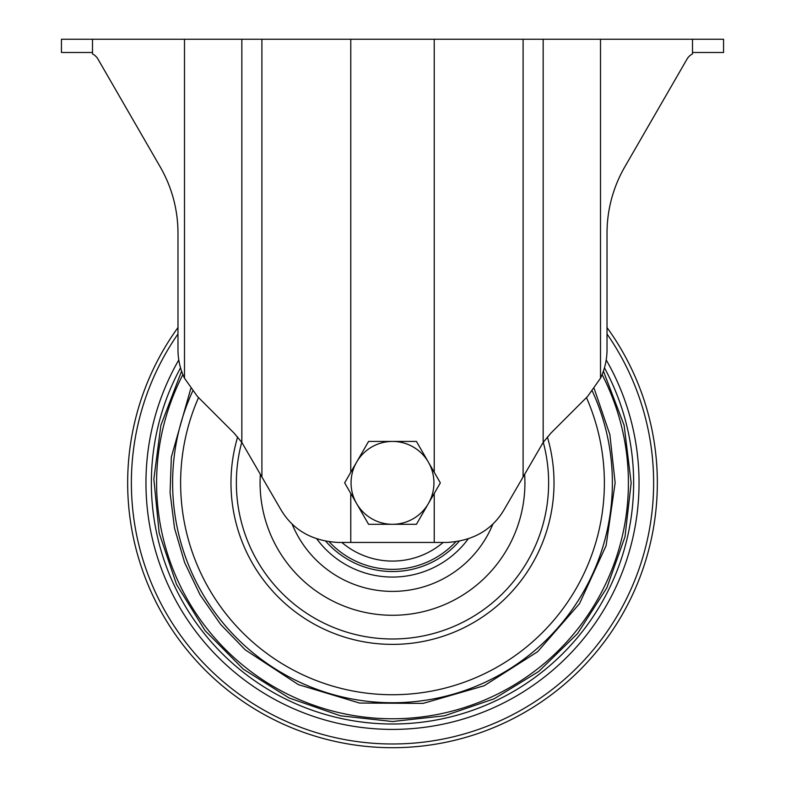 <?xml version="1.0" encoding="UTF-8"?>
<svg xmlns="http://www.w3.org/2000/svg" width="785" height="785" viewBox="0 0 785 785"><rect width="100%" height="100%" fill="white"/><g stroke="black" fill="none" stroke-linecap="round" stroke-linejoin="round"><path stroke-width="1.18" d="M428.384 462.139A41.438 41.438 0 0 1 392.5 524.292A41.438 41.438 0 0 1 356.616 462.139A41.438 41.438 0 0 1 428.384 462.139L416.423 441.425L368.577 441.425L344.654 482.863L368.577 524.292L416.423 524.292L440.346 482.863L428.384 462.139M92.493 52.497L92.493 39.25L61.446 39.25L61.446 52.497L92.493 52.497L92.493 53.92A13.247 13.247 0 0 1 97.978 59.111L160.238 166.95A132.42 132.42 0 0 1 177.979 233.155L177.979 349.57A66.215 66.215 0 0 0 184.495 378.213L184.495 39.25L723.554 39.25L723.554 52.497L692.507 52.497L692.507 39.25M92.493 39.25L184.495 39.25M692.507 52.497L692.507 53.92A13.247 13.247 0 0 0 687.022 59.111L624.762 166.95A132.42 132.42 0 0 0 607.021 233.155L607.021 349.57A66.215 66.215 0 0 1 600.505 378.213L587.631 396.396L550.952 433.075L543.161 442.436L504.304 509.347C492.234 529.914 473.12 540.943 446.969 542.445L338.031 542.445C311.88 540.943 292.766 529.914 280.696 509.347L241.839 442.436L234.048 433.075L197.369 396.396L184.495 378.213M177.979 327.551A264.839 264.839 0 0 0 310.87 734.809A264.839 264.839 0 0 0 607.021 327.551A264.839 264.839 0 0 1 310.87 734.809A264.839 264.839 0 0 1 177.979 327.551L177.979 233.155A132.42 132.42 0 0 0 160.238 166.95M692.507 53.92A13.247 13.247 0 0 0 687.022 59.111M624.762 166.95A132.42 132.42 0 0 0 607.021 233.155M586.454 397.573A211.871 211.871 0 0 1 348.923 690.201A211.871 211.871 0 0 1 198.546 397.573M524.635 474.14A132.42 132.42 0 0 1 396.867 615.205A132.42 132.42 0 0 1 260.365 474.14M325.795 541.287A88.676 88.676 0 0 0 459.205 541.287M241.839 442.436L241.839 39.25M261.905 476.799L261.905 39.25M350.777 542.445L350.777 493.471M350.777 472.246L350.777 39.25M434.223 542.445L434.223 493.471M434.223 472.246L434.223 39.25M523.095 476.799L523.095 39.25M543.161 442.436L543.161 39.25M600.505 378.213L600.505 39.25M607.021 333.978A261.12 261.12 0 0 1 314.5 732.062A261.12 261.12 0 0 1 177.979 333.978M606.206 359.932A246.539 246.539 0 0 1 328.876 721.052A246.539 246.539 0 0 1 178.794 359.932M604.45 367.841A241.152 241.152 0 0 1 333.164 716.597A241.152 241.152 0 0 1 180.55 367.841M602.105 374.612A235.912 235.912 0 0 1 336.804 712.103A235.912 235.912 0 0 1 182.895 374.612M592.341 391.146A219.888 219.888 0 0 1 345.557 697.679A219.888 219.888 0 0 1 192.659 391.146M547.361 436.96A161.524 161.524 0 0 1 369.313 642.709A161.524 161.524 0 0 1 237.639 436.96M543.269 442.289A156.136 156.136 0 0 1 372.041 637.646A156.136 156.136 0 0 1 241.731 442.289M493 523.831A108.526 108.526 0 0 1 292 523.831M468.174 538.952A94.19 94.19 0 0 1 316.826 538.952M455.742 541.856A86.487 86.487 0 0 1 329.258 541.856M443.172 542.445A78.215 78.215 0 0 1 341.828 542.445M603.41 371.148L624.124 425.303L631.169 482.863L625.007 536.754L606.834 587.857L577.583 633.544L538.785 671.44L494.118 698.817L444.565 715.783L392.5 721.523L340.435 715.783L289.184 698.012L243.271 669.124L205.071 630.62L176.546 584.482L159.178 533.093L153.86 479.115L160.876 425.323L181.59 371.148M594.235 388.693L609.886 434.684L615.146 482.863L606.089 545.683L579.477 603.724L537.656 651.687L484.119 685.776L423.144 703.389L359.51 703.046L298.378 684.628L245.263 649.872L220.565 624.33L200.116 594.912L184.612 562.541L174.515 528.158L170.07 492.686L171.356 457.027L190.755 388.673"/></g></svg>
